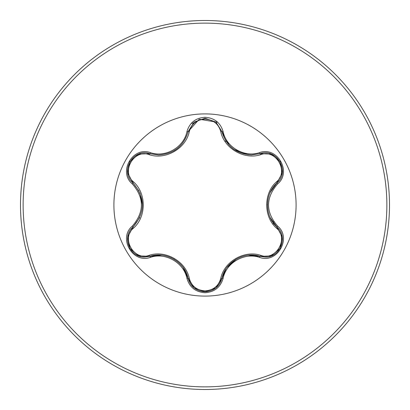 <?xml version="1.0" encoding="UTF-8"?>
<svg xmlns="http://www.w3.org/2000/svg" width="410" height="410" viewBox="0 0 410 410"><rect width="100%" height="100%" fill="white"/><g stroke="black" fill="none" stroke-linecap="round" stroke-linejoin="round"><path stroke-width="0.61" d="M149.153 154.652C134.029 148.835 120.863 171.667 133.445 181.83C146.503 193.171 146.462 216.895 133.445 228.17C120.853 238.374 134.065 261.175 149.153 255.348C165.522 249.68 186.084 261.6 189.323 278.539C191.557 286.134 196.785 290.249 205 290.89C213.231 290.265 218.468 286.154 220.713 278.554C224.003 261.575 244.57 249.746 260.847 255.384C275.976 261.185 289.117 238.343 276.524 228.191C263.435 216.849 263.476 193.084 276.524 181.809C289.127 171.621 275.94 148.799 260.847 154.616C244.493 160.259 223.968 148.358 220.713 131.446C218.463 123.846 213.226 119.735 205 119.11C196.785 119.751 191.557 123.866 189.323 131.461C186.048 148.471 165.445 160.315 149.153 154.652A1.317 0.41 106.7 0 1 149.865 153.694C133.47 147.457 119.371 171.8 132.968 182.927C145.519 197.635 145.519 212.349 132.968 227.073C121.462 236.529 129.785 257.972 144.884 257.039L149.865 256.306C165.686 250.92 184.879 261.995 188.134 278.4C190.583 286.662 196.211 291.115 205.02 291.761C213.815 291.12 219.442 286.672 221.902 278.421C225.157 262.051 244.309 250.981 260.135 256.347L265.101 257.07C280.189 258.013 288.532 236.555 277.001 227.094C264.424 216.09 264.419 193.93 277.001 182.906C290.598 171.826 276.565 147.441 260.135 153.653L251.443 154.924C236.165 153.878 226.32 146.098 221.902 131.579L215.86 122.042L205.02 118.239L194.176 122.047L188.134 131.6C183.747 146.114 173.901 153.904 158.583 154.97L149.865 153.694L158.583 154.97M205 296.097A91.097 91.097 0 0 1 113.903 205A91.097 91.097 0 0 1 205 113.903A91.097 91.097 0 0 1 296.097 205A91.097 91.097 0 0 1 205 296.097M150.49 152.663C165.563 157.87 183.916 147.267 186.934 131.625C189.553 122.744 195.575 117.957 205 117.265C214.435 117.942 220.472 122.723 223.101 131.605C226.141 147.241 244.468 157.809 259.51 152.628C277.17 145.929 292.207 172.062 277.58 183.957C265.536 197.994 265.536 212.021 277.58 226.043C292.217 237.974 277.139 264.076 259.51 257.372C244.447 252.191 226.135 262.774 223.101 278.395C220.467 287.277 214.435 292.058 205 292.735C195.575 292.038 189.548 287.251 186.934 278.375C183.905 262.718 165.543 252.129 150.49 257.337C132.835 264.05 117.767 237.933 132.389 226.023C144.402 212.001 144.402 197.984 132.389 183.977C117.757 172.031 132.871 145.945 150.49 152.663A1.317 0.307 -73.3 0 1 149.865 153.694L138.775 154.073M205 389.5A184.5 184.5 0 0 0 389.5 205A184.5 184.5 0 0 0 205 20.5A184.5 184.5 0 0 0 20.5 205A184.5 184.5 0 0 0 205 389.5A184.5 184.5 0 0 1 20.5 205A184.5 184.5 0 0 1 205 20.5M217.72 122.293L199.245 119.238L188.134 131.6A1.317 0.307 -166.7 0 1 186.934 131.625M193.043 123.036L191.25 123.384M273.091 224.362L273.736 221.62M224.803 141.071A58.809 58.809 0 0 1 226.135 141.327M251.443 154.924L260.135 153.653L271.348 154.093M276.524 181.809A1.317 0.41 -133.3 0 1 277.001 182.906L270.149 192.515M270.216 217.623L277.001 227.094A1.317 0.307 -46.7 0 1 277.58 226.043M259.51 257.372A1.317 0.307 -73.4 0 1 260.135 256.347L248.46 255.225M225.925 268.981L221.902 278.421A1.317 0.41 13.4 0 1 220.713 278.554M215.839 287.974L205 291.761L194.171 287.948M186.934 278.375A1.317 0.307 -13.3 0 1 188.134 278.4L183.234 267.663M161.463 255.163L149.865 256.306A1.317 0.41 73.3 0 1 149.153 255.348M132.389 226.023A1.317 0.307 46.6 0 1 132.968 227.073L139.774 217.525M139.128 191.137L132.968 182.927A1.317 0.41 133.4 0 1 133.445 181.83M276.524 228.191A1.317 0.41 133.3 0 0 277.001 227.094L282.229 236.949M271.225 255.953L260.135 256.347A1.317 0.41 106.6 0 0 260.847 255.384M260.847 154.616A1.317 0.41 73.4 0 0 260.135 153.653A1.317 0.307 -106.6 0 1 259.51 152.628M194.007 287.815L188.134 278.4A1.317 0.41 166.7 0 0 189.323 278.539M220.713 131.446A1.317 0.41 166.6 0 1 221.897 131.574M189.323 131.461A1.317 0.41 13.3 0 0 188.134 131.6L194.053 122.144M127.761 236.872L132.968 227.073A1.317 0.41 -133.4 0 0 133.445 228.17M282.218 173.112L277.001 182.906A1.317 0.307 46.7 0 0 277.58 183.957M223.101 278.395A1.317 0.307 -166.6 0 0 221.902 278.421L215.973 287.866M229.057 145.068L221.902 131.579A1.317 0.307 -13.4 0 0 223.101 131.605M150.49 257.337A1.317 0.307 -106.7 0 0 149.865 256.306L138.718 255.907M132.389 183.977A1.317 0.307 -46.6 0 0 132.968 182.927L127.751 173.066M205 386.866A181.866 181.866 0 0 0 386.866 205A181.866 181.866 0 0 0 205 23.134A181.866 181.866 0 0 0 23.134 205A181.866 181.866 0 0 0 205 386.866M267.469 204.99L267.469 204.472M227.002 267.422L236.283 259.13M248.06 154.734L234.248 149.583M173.773 259.105L174.219 259.366M175.629 149.732L173.743 150.916M139.938 192.843L142.48 205.026M282.254 237.113L280.127 248.398L271.425 255.876M271.435 154.129L280.138 161.622L282.254 172.897M260.135 153.653L271.276 154.068M205 291.761L194.176 287.953M216.019 122.17L221.902 131.579L222.24 132.886M194.186 122.036L205.02 118.239L215.85 122.036M138.559 255.845L129.852 248.363L127.725 237.088M188.134 131.6L187.816 132.82M127.725 172.902L129.862 161.622L138.575 154.15"/></g></svg>
